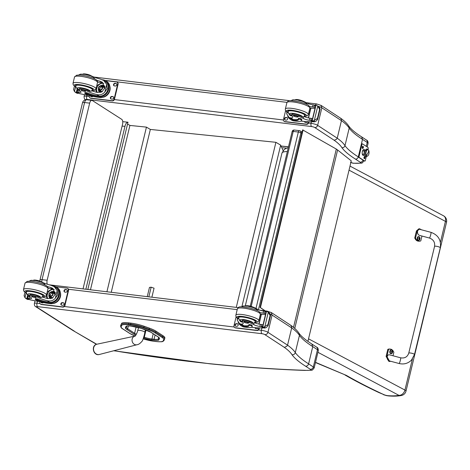 <?xml version="1.0" encoding="UTF-8"?>
<svg xmlns="http://www.w3.org/2000/svg" width="470" height="470" viewBox="0 0 470 470"><rect width="100%" height="100%" fill="white"/><g stroke="black" fill="none" stroke-linecap="round" stroke-linejoin="round"><path stroke-width="0.7" d="M251.192 306.434L293.209 131.424A1.968 0.952 -83.1 0 1 294.091 130.061A1.968 0.952 -83.1 0 1 294.308 130.037A1.968 1.968 0 0 0 292.158 131.53L292.158 131.53A1.968 0.4 13.5 0 1 293.209 131.424L298.344 132.041A1.968 0.4 13.5 0 1 300.918 132.816A1.968 1.674 -56.8 0 0 300.289 130.96L300.289 130.96A1.968 1.968 0 0 0 299.443 130.654L299.443 130.654A1.968 0.952 96.9 0 0 298.344 132.041L255.997 308.426M299.654 130.736A1.968 0.952 96.9 0 0 299.443 130.654L294.308 130.037M127.552 124.027L129.92 125.431L146.44 127.123L150.341 129.438L275.908 142.304L280.672 145.136L283.122 150.659M122.112 126.078L124.967 126.371L125.049 126.013C125.672 123.698 126.647 122.429 127.993 122.212L123.628 121.759M127.993 122.212L87.837 289.467M124.967 126.371L85.869 289.226M236.275 307.392L275.908 142.304M129.92 125.431L90.463 289.784M146.44 127.123L106.913 291.77M150.341 129.438L111.243 292.293M47.323 284.244A3.936 1.95 -83.3 0 1 47.147 280.255L89.67 103.13L84.571 102.536A3.936 0.805 -166.5 0 0 82.52 102.754L39.997 279.879A3.936 0.805 13.5 0 1 42.047 279.662L84.571 102.536A3.936 1.95 -83.3 0 1 86.809 99.763L86.809 99.763A3.936 3.936 0 0 0 82.52 102.754M41.859 282.082A3.936 1.95 -83.3 0 1 42.047 279.662L47.147 280.255M89.67 103.13A3.936 1.95 -83.3 0 1 91.903 100.357A3.936 1.95 -83.3 0 1 92.349 100.521L121.683 119.315A3.936 1.95 -83.3 0 1 122.564 124.203L83.025 288.886M162.949 335.709L155.999 331.186L155.758 332.196L162.708 336.72L162.949 335.709A17.96 3.666 13.5 0 1 164.847 338.042L164.6 339.052A17.96 3.666 -166.5 0 0 162.708 336.72A0.711 0.599 -56.9 0 1 161.933 337.325A17.255 3.519 13.5 0 1 163.707 339.687L163.172 340.891A13.319 2.714 13.5 0 1 156.152 341.52L154.072 341.273A13.319 2.714 13.5 0 1 143.197 338.87L154.148 341.302A0.711 0.347 96.8 0 0 154.231 341.291M130.918 323.137L128.833 322.884L128.592 323.895L130.672 324.147L130.918 323.137A14.024 2.861 13.5 0 1 144.143 326.268L143.902 327.279A14.024 2.861 -166.5 0 0 130.672 324.147A0.711 0.347 96.8 0 0 130.825 325.029A13.313 2.714 13.5 0 1 143.385 328.001L148.655 329.893A17.255 3.519 13.5 0 1 154.977 332.795L161.933 337.325M148.655 329.893A0.711 0.329 -70.3 0 0 149.172 329.17L149.419 328.16L144.143 326.268M128.739 324.776A0.711 0.347 96.8 0 1 128.592 323.895A14.024 2.861 -166.5 0 0 121.201 324.559L120.655 325.745A0.711 0.693 24.6 0 0 121.184 326.591L121.724 325.404A13.313 2.714 13.5 0 1 128.739 324.776L130.825 325.029M121.442 323.548A14.024 2.861 13.5 0 1 128.833 322.884M121.724 325.404A0.711 0.693 24.6 0 1 121.201 324.559L120.655 325.745A17.966 3.666 -166.5 0 0 120.608 325.886L120.849 324.876A17.966 3.666 13.5 0 1 120.902 324.735M149.419 328.16A17.966 3.666 13.5 0 1 155.999 331.186M148.837 296.834L151.152 287.182L149.466 287.417L147.251 296.641M151.892 297.199L154.054 288.21L151.152 287.182M271.178 312.462L272.089 315.076L291.688 327.907L291.512 326.438L290.689 325.24L271.225 312.491M39.985 303.561L37.007 303.203A2.755 1.334 96.9 0 0 37.588 306.622L261.96 333.712A2.755 1.334 96.9 0 1 261.379 330.293A4.923 1.005 -166.5 0 1 267.947 332.319C267.424 333.894 266.396 334.663 264.874 334.622L284.332 347.365L286.735 346.331L287.546 345.156L267.947 332.319L272.089 315.076A4.923 1.005 13.5 0 0 270.409 314.248M96.726 344.252L73.537 330.851M290.689 325.24C294.578 327.978 297.387 330.698 299.126 333.4L299.032 333.265C301.211 336.361 305.482 339.945 311.845 344.011L312.75 346.619L308.608 363.862A134.726 27.483 13.5 0 1 295.295 352.623A108.87 22.207 -166.5 0 0 287.546 345.162L291.688 327.907A108.87 22.207 13.5 0 1 299.437 335.374L295.295 352.623C294.755 354.186 293.662 354.891 292.017 354.732A137.481 28.041 -166.5 0 0 305.594 366.206L310.318 369.297A5.117 1.046 13.5 0 1 310.688 370.137L312.474 370.019L314.154 367.975A7.878 1.604 -166.5 0 0 313.337 366.964A2.755 2.344 123.2 0 1 310.318 369.297M299.126 333.4L299.437 335.374A134.726 27.483 -166.5 0 0 312.75 346.619L317.479 349.721A2.755 2.344 -56.8 0 0 316.598 347.124C317.749 347.406 318.319 348.611 318.296 350.732L314.154 367.975M310.688 370.137A26.778 5.464 13.5 0 1 304.231 370.289L304.748 370.419C275.408 369.397 243.807 367.188 209.955 363.809L209.602 363.692A469.806 95.827 13.5 0 1 113.869 350.726M318.296 350.732A7.878 1.604 13.5 0 0 317.479 349.721L313.337 366.964L308.608 363.862C308.085 365.437 307.08 366.218 305.594 366.206M337.237 138.186L317.638 125.355A2.597 2.209 123.2 0 1 314.782 127.552L334.194 140.266L336.432 139.326L337.237 138.186L341.443 120.643L341.261 119.215L340.497 118.123L321.034 105.374M320.987 105.345L321.85 107.812L341.443 120.643A108.87 22.207 13.5 0 1 349.192 128.11A134.726 27.483 -166.5 0 0 362.505 139.355L361.659 136.893C355.291 132.828 351.014 129.238 348.816 126.125L349.192 128.11L344.98 145.653C344.475 147.128 343.447 147.792 341.896 147.65A137.322 28.012 -166.5 0 0 355.455 159.107L360.173 162.197A5.276 1.075 13.5 0 1 360.555 163.067L362.235 162.961L363.845 161.01A7.878 1.604 -166.5 0 0 363.727 160.611M360.555 163.067A26.937 5.493 13.5 0 1 352.753 163.137L352.418 162.972A4.459 0.911 -166.5 0 0 350.902 162.35M314.712 127.505A2.597 2.291 -53.7 0 0 317.638 125.355A4.923 1.005 -166.5 0 0 311.064 123.328A2.597 1.257 96.9 0 0 311.61 126.553A2.321 0.476 13.5 0 1 314.712 127.505A2.597 0.529 -166.5 0 0 314.782 127.552M350.456 162.268L352.418 162.972M366.3 146.358L367.24 142.451A2.597 2.215 -56.8 0 0 366.406 140.007C367.611 140.424 368.157 141.576 368.057 143.468A7.878 1.604 13.5 0 0 367.24 142.451L362.505 139.355L358.293 156.898C357.805 158.384 356.859 159.118 355.455 159.107M317.638 125.355L321.85 107.812A4.923 1.005 13.5 0 0 318.637 106.479M307.921 341.39L351.266 160.846L337.601 149.995A31.502 6.427 -166.5 0 0 336.314 149.072L302.656 129.89L260.051 307.351L265.245 310.887M264.822 310.835L260.051 307.351M260.48 307.398L303.085 129.943M317.92 352.294L398.907 395.335A5.904 4.541 -62 0 0 404.94 390.065A5.904 1.204 13.5 0 1 406.004 391.087L446.5 222.398A5.904 1.204 -166.5 0 0 445.437 221.376A5.904 4.541 -62 0 0 443.527 215.8L350.003 166.104M401.498 395.487C398.072 396.175 393.795 396.328 388.672 395.946L387.826 395.681A37.847 7.72 13.5 0 0 398.907 395.335A5.904 5.323 77.9 0 0 401.498 395.487L401.498 395.487A5.904 5.904 0 0 0 406.004 391.087M387.826 395.681A3.49 0.711 13.5 0 1 384.331 394.823L378.679 392.468C366.201 386.581 354.979 380.759 345.004 375.013M384.331 394.823A61.981 12.643 13.5 0 1 379.866 392.761L378.679 392.468M379.866 392.761A335.039 68.344 13.5 0 1 346.461 375.436L315.464 362.535M364.567 151.14A2.462 1.193 -83.1 0 1 365.02 150.494L365.026 150.482A0.617 0.311 26.1 0 1 365.543 150.406A0.617 0.311 26.1 0 1 366.112 150.817A3.325 1.61 -83.1 0 1 368.01 149.801A3.325 1.61 96.9 0 0 366.112 150.817A3.325 1.61 96.9 0 0 365.642 154.659A3.325 1.61 96.9 0 0 367.246 156.122A3.325 1.61 -83.1 0 1 365.642 154.659A3.325 1.61 -83.1 0 1 366.112 150.817A0.617 0.311 -153.9 0 0 365.543 150.406A0.617 0.311 -153.9 0 0 365.026 150.482A2.462 1.193 -83.1 0 0 364.567 151.14A0.864 0.441 -153.9 0 0 364.755 151.146A0.864 0.441 26.1 0 1 364.567 151.14L362.57 150.899L364.567 151.14A2.462 1.193 -83.1 0 0 364.509 154.73A2.462 1.193 -83.1 0 1 364.567 151.14M366.465 150.935A3.196 1.545 -83.1 0 1 367.869 149.766A3.196 1.545 -83.1 0 1 369.026 151.657A3.196 1.545 -83.1 0 1 368.509 154.947A3.196 1.545 -83.1 0 1 367.105 156.116A3.196 1.545 -83.1 0 1 365.948 154.225A3.196 1.545 -83.1 0 1 366.465 150.935L366.148 150.899L366.465 150.935M367.71 149.766A3.196 1.545 96.9 0 0 367.558 149.73A3.196 1.545 96.9 0 0 366.148 150.899A3.196 1.545 96.9 0 0 365.631 154.184A3.196 1.545 96.9 0 0 366.788 156.075A3.196 1.545 96.9 0 0 366.947 156.081A3.196 1.545 -83.1 0 1 365.637 152.721A3.196 1.545 -83.1 0 1 367.71 149.766M368.697 150.476A9.847 6.991 153 0 1 366.277 155.411A3.196 1.545 96.9 0 0 368.509 154.947A3.196 1.545 96.9 0 0 368.697 150.476A3.196 1.545 96.9 0 0 366.465 150.935A3.196 1.545 96.9 0 0 366.277 155.411A9.847 6.991 -27 0 0 368.697 150.476M363.251 153.878A2.462 1.193 -83.1 0 1 362.505 154.724M362.993 148.279A1.11 0.535 -83.1 0 1 362.399 148.303A1.11 0.535 -83.1 0 1 362.241 147.304A1.11 0.535 -83.1 0 1 362.634 146.376A1.11 0.535 -83.1 0 1 363.028 146.317A1.11 0.535 -83.1 0 1 363.204 146.54M364.732 158.496A1.11 0.535 -83.1 0 1 364.138 158.519A1.11 0.535 -83.1 0 1 363.98 157.52A1.11 0.535 -83.1 0 1 364.368 156.592A1.11 0.535 -83.1 0 1 364.761 156.534A1.11 0.535 -83.1 0 1 364.937 156.757M366.242 156.757L365.372 160.388A0.987 0.476 -83.1 0 1 364.82 161.081A0.987 0.476 -83.1 0 1 364.714 161.046L364.321 160.993A0.987 0.476 96.9 0 0 364.426 161.034A0.987 0.476 96.9 0 0 364.538 161.022M368.01 149.389L368.18 148.673A0.987 0.476 -83.1 0 0 367.975 147.451L362.57 143.914A0.987 0.476 -83.1 0 0 362.464 143.873A0.987 0.476 -83.1 0 0 361.912 144.566L359.098 156.281L358.704 156.234A0.987 0.476 96.9 0 0 358.916 157.456L364.321 160.993M362.176 143.867A0.987 0.476 96.9 0 0 362.07 143.826A0.987 0.476 96.9 0 0 361.518 144.519L358.704 156.234M364.332 150.083A2.955 1.433 96.9 0 0 363.921 149.613A2.955 1.433 96.9 0 0 363.798 149.548M363.093 155.358A2.955 1.433 96.9 0 0 363.739 154.971M358.916 157.456L359.309 157.503A0.987 0.476 -83.1 0 1 359.098 156.281M359.309 157.503L364.714 161.046M364.132 155.018A2.955 1.433 -83.1 0 1 363.287 155.411A2.955 1.433 -83.1 0 1 362.223 152.304A2.955 1.433 -83.1 0 1 363.997 149.542A2.955 1.433 -83.1 0 1 364.315 149.66A2.955 1.433 -83.1 0 1 364.726 150.13M364.015 157.861L364.544 158.284L364.52 157.92M364.808 157.603L364.849 156.986L364.168 157.227M364.326 157.52L364.749 156.921A0.687 0.335 96.9 0 1 364.849 156.986M364.973 157.685A0.687 0.335 96.9 0 1 364.92 157.908L364.614 157.932M364.544 158.284A0.687 0.335 96.9 0 1 364.438 158.22L364.321 157.52A0.687 0.335 96.9 0 1 364.373 157.297M364.462 158.537A0.964 0.464 -83.1 0 1 364.397 158.537A0.964 0.464 -83.1 0 1 364.191 158.408A0.964 0.464 -83.1 0 1 364.086 157.315A0.964 0.464 -83.1 0 1 364.397 156.716A0.964 0.464 -83.1 0 1 364.626 156.633A0.964 0.464 -83.1 0 1 364.691 156.651M364.221 157.327A0.964 0.464 -83.1 0 1 364.761 156.651A0.964 0.464 -83.1 0 1 365.108 157.656A0.964 0.464 -83.1 0 1 364.532 158.554A0.964 0.464 -83.1 0 1 364.221 157.327M362.282 147.645L362.805 148.068L362.787 147.703M363.069 147.386L363.116 146.769L362.429 147.01M362.634 147.081A0.687 0.335 96.9 0 0 362.582 147.304L363.01 146.705A0.687 0.335 96.9 0 1 363.116 146.769M363.234 147.468A0.687 0.335 96.9 0 1 363.181 147.692L362.881 147.715M362.805 148.068A0.687 0.335 96.9 0 1 362.705 147.997L362.582 147.304M362.728 148.32A0.964 0.464 -83.1 0 1 362.658 148.32A0.964 0.464 -83.1 0 1 362.458 148.185A0.964 0.464 -83.1 0 1 362.352 147.092A0.964 0.464 -83.1 0 1 362.664 146.499A0.964 0.464 -83.1 0 1 362.887 146.417A0.964 0.464 -83.1 0 1 362.957 146.434M362.488 147.11A0.964 0.464 -83.1 0 1 363.022 146.429A0.964 0.464 -83.1 0 1 363.369 147.439A0.964 0.464 -83.1 0 1 362.793 148.338A0.964 0.464 -83.1 0 1 362.488 147.11M242.573 320.904A4.342 0.887 13.5 0 1 242.285 320.464A4.342 0.887 13.5 0 1 244.905 320.27A4.342 0.887 13.5 0 1 249.37 321.468L249.135 322.444A4.342 0.887 13.5 0 0 244.67 321.245A4.342 0.887 13.5 0 0 242.056 321.439A4.342 0.887 13.5 0 0 242.338 321.88A13.73 2.802 13.5 0 1 243.249 323.284A13.73 2.802 13.5 0 1 241.474 324.171L239.553 323.671L237.256 320.14L237.291 317.955M237.714 318.237L237.256 320.14M242.467 321.985A13.73 2.802 13.5 0 1 241.974 322.073L240.622 321.738L239.248 319.823M248.877 325.363A11.162 2.274 13.5 0 1 243.777 325.681L243.202 325.587L243.013 326.38A8.93 7.602 123.2 0 1 240.74 325.446L241.697 326.068A8.93 7.602 -56.8 0 0 244.553 327.102L246.926 327.384A9.664 1.974 -166.5 0 0 252.079 326.862A9.664 1.974 -166.5 0 0 251.08 325.622L248.818 325.264A11.162 2.274 -166.5 0 1 248.953 325.798A11.162 2.274 -166.5 0 1 243.589 326.468L244.553 327.102M243.013 326.38L243.589 326.468M240.74 325.446A8.93 7.602 123.2 0 1 238.184 322.273M263.535 327.813L263.218 327.919A41.859 8.536 13.5 0 1 254.523 327.619L251.656 327.273M252.743 307.409L252.842 307.01A21.708 4.43 -166.5 0 1 257.413 309.19A5.064 1.034 -166.5 0 0 263.576 311.022A27.906 5.693 -166.5 0 0 264.957 311.199A0.981 0.828 126.8 0 1 265.004 311.205L266.132 311.88M265.703 313.66L264.498 313.308L265.004 311.205L265.991 312.509M266.508 311.375A3.313 0.676 13.5 0 0 267.072 311.475L269.733 313.255L270.62 315.211L270.121 315.529L268.27 312.297L264.827 326.638L263.294 327.22A3.313 0.676 13.5 0 1 262.724 327.12L266.508 311.375L262.724 327.12M262.471 327.12L264.14 328.048A3.313 0.676 13.5 0 1 264.587 328.066L266.29 327.596L268.106 325.698L267.142 325.07L268.117 324.805L268.106 325.698L270.603 315.305M264.827 326.638L267.142 325.07M269.657 314.583L270.62 315.211L268.117 324.805M243.202 325.587A8.102 6.897 123.2 0 1 241.198 324.752L239.553 323.671M249.006 324.476L251.268 324.835A9.664 1.974 13.5 0 1 252.267 326.074L252.079 326.862M261.731 314.389L261.273 314.083L258.87 324.089M265.509 314.471A37.524 7.655 13.5 0 1 261.385 314.365L259.046 324.124M264.498 313.308A27.906 5.693 13.5 0 1 263.071 313.12A5.064 1.034 13.5 0 1 259.951 312.462M261.273 314.083A52.91 10.792 13.5 0 1 260.427 314.007M241.974 322.073A5.898 5.023 123.2 0 1 241.621 321.345M262.519 327.102L266.249 311.375M249.135 322.444A21.708 4.43 13.5 0 1 253.712 324.617A5.064 1.034 13.5 0 0 259.869 326.45A27.906 5.693 13.5 0 0 261.25 326.632A0.981 0.846 119.7 0 0 261.296 326.632L262.736 326.062M252.842 307.01A4.342 0.887 -166.5 0 0 248.571 305.841A4.342 0.887 -166.5 0 0 245.798 305.929M263.006 324.893L261.802 324.535A27.906 5.693 13.5 0 1 260.374 324.353A5.064 1.034 13.5 0 1 254.64 322.743M269.216 312.726L268.27 312.297M259.37 327.907L259.14 328.865A1.968 1.674 123.2 0 1 256.978 330.533L235.593 327.954A1.968 1.674 123.2 0 1 234.965 327.725A1.968 1.674 123.2 0 1 234.8 327.602M258.97 327.896L258.794 328.642A1.968 1.674 123.2 0 1 256.632 330.31L235.247 327.725A1.968 1.674 123.2 0 1 234.618 327.496A1.968 1.674 123.2 0 1 233.989 325.645L236.128 316.745M236.686 326.333L235.828 326.227A1.351 1.151 123.2 0 1 236.445 323.654L237.303 323.754A1.351 1.151 123.2 0 1 236.686 326.333M258.189 327.866A1.351 1.151 123.2 0 1 256.784 328.759L255.927 328.659A1.351 1.151 123.2 0 1 255.028 327.661M235.582 326.168A1.351 1.151 123.2 0 1 236.792 323.877L237.65 323.983A1.351 1.151 123.2 0 1 237.896 324.041M255.68 328.595A1.351 1.151 123.2 0 1 255.375 327.69M238.56 317.873A8.86 1.81 13.5 0 1 238.384 317.356A8.86 1.81 13.5 0 1 247.42 317.667A8.86 1.81 13.5 0 1 255.615 321.492A8.86 1.81 13.5 0 1 255.222 321.874M249.37 321.468A21.708 4.43 13.5 0 1 252.919 323.084L254.064 323.149L253.712 324.617M248.319 322.737A2.362 0.482 -166.5 0 0 245.787 321.897A2.362 0.482 -166.5 0 0 243.965 321.938A2.362 0.482 -166.5 0 0 246.151 322.961A2.362 0.482 -166.5 0 0 248.56 323.043A2.362 0.482 -166.5 0 0 248.319 322.737M41.107 282.024L41.178 281.712A13.73 2.802 -166.5 0 0 51.007 285.296L54.267 286.671L57.175 290.613L57.687 294.837L55.36 298.174L57.175 290.613M55.36 298.174C53.233 300.63 50.549 301.481 47.3 300.724A13.73 2.802 13.5 0 1 37.477 297.146L37.712 296.171A4.342 0.887 13.5 0 0 33.065 294.708A4.342 0.887 13.5 0 0 29.916 294.819L29.681 295.795A4.342 0.887 13.5 0 1 32.83 295.683A4.342 0.887 13.5 0 1 37.477 297.146M26.267 293.121L23.723 291.048L23.5 289.52A11.815 2.409 -166.5 0 1 32.594 289.309A11.815 2.409 -166.5 0 1 45.249 293.521A11.815 2.409 -166.5 0 1 46.477 295.037L45.578 296.3L42.4 296.993A13.73 2.802 -166.5 0 0 47.805 298.626A5.898 5.023 123.2 0 1 48.369 292.158A5.898 5.023 123.2 0 1 54.25 289.614M47.306 286.5A13.73 2.802 -166.5 0 0 50.502 287.393L52.916 288.421L55.219 294.243L52.47 298.039L47.805 298.626M50.378 303.655A8.93 7.602 -56.8 0 0 59.625 297.757A8.93 7.602 -56.8 0 0 57.317 287.681L56.365 287.058A8.93 7.602 123.2 0 1 58.797 296.817A8.93 7.602 123.2 0 1 50.026 303.074L50.214 302.286L49.608 302.234A11.162 2.274 13.5 0 1 37.494 298.932L35.426 298.626L35.367 299.572A9.664 1.974 -166.5 0 0 48.005 303.367L50.378 303.655L49.415 303.021L50.026 303.074M54.003 286.506L54.097 286.118L53.498 286.019A11.162 2.274 13.5 0 1 52.887 285.93M54.097 286.118A8.93 7.602 123.2 0 1 56.365 287.058M40.596 301.764A41.859 8.536 13.5 0 1 29.757 299.731L27.789 298.438A0.981 0.84 119.5 0 1 27.736 298.432L29.363 299.566M27.36 297.998L27.748 296.382L28.241 296.335L27.736 298.432L27.566 297.669M24.405 295.278L24.093 295.718L24.981 297.675L26.097 293.033M54.267 286.671L55.912 287.746A8.102 6.897 123.2 0 1 58.133 296.576A8.102 6.897 123.2 0 1 50.214 302.286M49.415 303.021A11.162 2.274 -166.5 0 1 37.306 299.719L35.238 299.413M28.241 296.335A27.906 5.693 -166.5 0 0 29.628 296.488A5.064 1.034 -166.5 0 0 29.968 296.523M48.052 288.357A52.91 10.792 -166.5 0 0 52.481 288.692L50.502 287.393M47.129 298.45L46.213 295.654M47.223 291.917L52.481 288.692M50.778 298.709A3.936 3.349 123.2 0 1 50.249 298.438A3.936 3.349 123.2 0 1 48.95 294.884M50.789 292.082A3.936 3.349 123.2 0 1 54.567 291.852A3.936 3.349 123.2 0 1 55.378 292.651M50.766 298.703A3.936 3.349 123.2 0 1 49.844 296.218M52.37 292.358A3.936 3.349 123.2 0 1 55.019 292.217M28.893 296.411L29.081 295.624M28.582 299.055L28.206 299.555A3.313 0.676 -166.5 0 0 27.642 299.455L24.981 297.675M26.808 299.061L27.642 299.455M27.002 299.226L25.497 298.209M26.349 298.609A3.313 0.676 -166.5 0 0 26.796 298.632L27.695 294.872M28.464 299.555L26.796 298.632M41.178 281.712A4.342 0.887 -166.5 0 0 36.736 280.29A4.342 0.887 -166.5 0 0 33.429 280.284M27.789 298.438A27.906 5.693 13.5 0 0 29.122 298.591A5.064 1.034 13.5 0 0 31.566 298.286A5.064 1.034 13.5 0 0 31.214 297.751A21.708 4.43 13.5 0 1 29.698 295.941A4.342 0.887 13.5 0 1 29.681 295.795A6.615 1.351 13.5 0 1 30.303 293.838A6.615 1.351 13.5 0 1 39.885 296.529A6.615 1.351 13.5 0 1 40.508 297.498A13.73 2.802 13.5 0 1 37.712 296.171M60.301 292.322A8.102 6.897 123.2 0 1 52.975 303.508M67.756 288.474A1.968 1.674 123.2 0 1 67.939 288.574A1.968 1.674 123.2 0 1 68.567 290.425L64.972 305.424A1.968 1.674 123.2 0 1 62.81 307.086L41.425 304.507A1.968 1.674 123.2 0 1 40.796 304.278A1.968 1.674 123.2 0 1 40.632 304.155M55.907 286.782L66.963 288.122A1.968 1.674 123.2 0 1 67.592 288.345A1.968 1.674 123.2 0 1 68.221 290.202L64.625 305.195A1.968 1.674 123.2 0 1 62.463 306.863L41.078 304.278A1.968 1.674 123.2 0 1 40.449 304.055A1.968 1.674 123.2 0 1 39.815 302.198L39.944 301.664M62.375 302.633L63.233 302.739A1.351 1.151 123.2 0 1 62.616 305.312L61.758 305.212A1.351 1.151 123.2 0 1 62.375 302.633L63.579 302.962A1.351 1.151 123.2 0 1 63.826 303.027M65.53 289.514L66.382 289.614A1.351 1.151 123.2 0 1 65.765 292.193L64.907 292.087A1.351 1.151 123.2 0 1 65.53 289.514L66.728 289.843A1.351 1.151 123.2 0 1 66.975 289.902M43.504 302.551A1.351 1.151 123.2 0 1 42.511 302.886L41.66 302.786A1.351 1.151 123.2 0 1 40.755 301.816M61.511 305.147A1.351 1.151 123.2 0 1 62.722 302.862M64.66 292.029A1.351 1.151 123.2 0 1 65.876 289.737M41.407 302.721A1.351 1.151 123.2 0 1 41.096 301.916M52.452 293.121A1.857 1.58 -56.8 0 0 50.572 295.988M51.424 292.452A1.857 1.58 -56.8 0 0 49.979 295.777A1.857 1.58 -56.8 0 0 52.017 292.663A1.857 1.58 -56.8 0 0 51.424 292.452M51.389 292.258A2.015 1.716 -56.8 0 0 49.186 294.949A2.015 1.716 -56.8 0 0 52.217 295.319A2.015 1.716 -56.8 0 0 51.389 292.258M51.424 292.129A2.15 1.833 -56.8 0 0 49.068 295.001A2.15 1.833 -56.8 0 0 52.305 295.395A2.15 1.833 -56.8 0 0 51.424 292.129M51.524 292.023A2.309 1.962 -56.8 0 0 49.139 293.55A2.309 1.962 -56.8 0 0 49.738 296.147A2.309 1.962 -56.8 0 0 52.64 295.295A2.309 1.962 -56.8 0 0 52.264 292.293A2.309 1.962 -56.8 0 0 51.524 292.023M42.852 296.229A8.86 1.81 -166.5 0 0 43.246 295.847A8.86 1.81 -166.5 0 0 42.324 294.708A8.86 1.81 -166.5 0 0 32.835 291.553A8.86 1.81 -166.5 0 0 26.015 291.711A8.86 1.81 -166.5 0 0 26.191 292.228M42.341 296.97L40.508 297.498M31.837 296.599A2.362 0.482 -166.5 0 0 34.369 297.44A2.362 0.482 -166.5 0 0 36.19 297.398A2.362 0.482 -166.5 0 0 34.005 296.376A2.362 0.482 -166.5 0 0 31.596 296.294A2.362 0.482 -166.5 0 0 31.837 296.599M292.076 114.727A4.342 0.887 13.5 0 1 291.788 114.286A4.342 0.887 13.5 0 1 294.408 114.093A4.342 0.887 13.5 0 1 298.867 115.291L298.638 116.26A4.342 0.887 13.5 0 0 294.173 115.068A4.342 0.887 13.5 0 0 291.553 115.262A4.342 0.887 13.5 0 0 291.841 115.702A13.73 2.802 13.5 0 1 292.745 117.1A13.73 2.802 13.5 0 1 290.971 117.994L289.05 117.494L286.759 113.963L286.788 111.778M287.211 112.06L286.759 113.963M291.964 115.808A13.73 2.802 13.5 0 1 291.476 115.896L290.119 115.561L288.745 113.646M298.374 119.186A11.162 2.274 13.5 0 1 293.274 119.503L292.698 119.409L292.51 120.203A8.93 7.602 123.2 0 1 290.243 119.263L291.194 119.891A8.93 7.602 -56.8 0 0 294.05 120.925L296.423 121.207A9.664 1.974 -166.5 0 0 301.576 120.684A9.664 1.974 -166.5 0 0 300.577 119.445L298.315 119.08A11.162 2.274 -166.5 0 1 298.456 119.621A11.162 2.274 -166.5 0 1 293.086 120.291L294.05 120.925M292.51 120.203L293.086 120.291M290.243 119.263A8.93 7.602 123.2 0 1 287.687 116.096M313.038 121.636L312.714 121.742A41.859 8.536 13.5 0 1 304.02 121.442L301.153 121.096M302.245 101.232L302.339 100.833A21.708 4.43 -166.5 0 1 306.916 103.012A5.064 1.034 -166.5 0 0 313.073 104.845A27.906 5.693 -166.5 0 0 314.454 105.022A0.981 0.828 126.8 0 1 314.501 105.027L315.629 105.703M315.2 107.483L313.995 107.125L314.501 105.027L315.493 106.332M316.005 105.198A3.313 0.676 13.5 0 0 316.574 105.298L319.23 107.078L320.117 109.034L319.618 109.351L317.773 106.12L314.33 120.461L312.791 121.043A3.313 0.676 13.5 0 1 312.227 120.943L316.005 105.198L312.227 120.943M311.968 120.943L313.637 121.865A3.313 0.676 13.5 0 1 314.083 121.889L315.787 121.419L317.603 119.521L316.639 118.887L317.614 118.628L317.603 119.521L320.105 109.122M314.33 120.461L316.639 118.887M319.159 108.406L320.117 109.034L317.614 118.628M292.698 119.409A8.102 6.897 123.2 0 1 290.695 118.575L289.05 117.494M298.503 118.293L300.765 118.657A9.664 1.974 13.5 0 1 301.769 119.897L301.576 120.684M311.228 108.206L310.776 107.906L308.373 117.911M315.006 108.294A37.524 7.655 13.5 0 1 310.887 108.188L308.543 117.947M313.995 107.125A27.906 5.693 13.5 0 1 312.568 106.943A5.064 1.034 13.5 0 1 309.448 106.285M310.776 107.906A52.91 10.792 13.5 0 1 309.924 107.83M291.471 115.896A5.898 5.023 123.2 0 1 291.124 115.168M312.015 120.925L315.752 105.198M298.638 116.26A21.708 4.43 13.5 0 1 303.209 118.44A5.064 1.034 13.5 0 0 309.372 120.273A27.906 5.693 13.5 0 0 310.746 120.449A0.981 0.846 119.7 0 0 310.799 120.455L312.239 119.885M302.339 100.833A4.342 0.887 -166.5 0 0 298.074 99.663A4.342 0.887 -166.5 0 0 295.301 99.752M312.503 118.716L311.299 118.358A27.906 5.693 13.5 0 1 309.871 118.176A5.064 1.034 13.5 0 1 304.137 116.566M318.713 106.549L317.773 106.12M308.866 121.73L308.637 122.688A1.968 1.674 123.2 0 1 306.475 124.356L285.096 121.777A1.968 1.674 123.2 0 1 284.462 121.548A1.968 1.674 123.2 0 1 284.297 121.419M308.473 121.718L308.291 122.464A1.968 1.674 123.2 0 1 306.135 124.133L284.75 121.548A1.968 1.674 123.2 0 1 284.121 121.319A1.968 1.674 123.2 0 1 283.486 119.468L285.625 110.567M286.183 120.156L285.325 120.05A1.351 1.151 123.2 0 1 285.948 117.477L286.8 117.576A1.351 1.151 123.2 0 1 286.183 120.156M307.686 121.683A1.351 1.151 123.2 0 1 306.281 122.582L305.43 122.476A1.351 1.151 123.2 0 1 304.525 121.483M285.079 119.991A1.351 1.151 123.2 0 1 286.295 117.7L287.147 117.806A1.351 1.151 123.2 0 1 287.393 117.864M305.183 122.417A1.351 1.151 123.2 0 1 304.871 121.513M288.063 111.696A8.86 1.81 13.5 0 1 287.887 111.179A8.86 1.81 13.5 0 1 296.923 111.49A8.86 1.81 13.5 0 1 305.118 115.315A8.86 1.81 13.5 0 1 304.724 115.696M298.867 115.291A21.708 4.43 13.5 0 1 302.416 116.907L303.561 116.971L303.209 118.44M297.816 116.56A2.362 0.482 -166.5 0 0 295.283 115.72A2.362 0.482 -166.5 0 0 293.468 115.761A2.362 0.482 -166.5 0 0 295.654 116.783A2.362 0.482 -166.5 0 0 298.062 116.865A2.362 0.482 -166.5 0 0 297.816 116.56M90.604 75.846L90.681 75.535A13.73 2.802 -166.5 0 0 100.504 79.119L103.764 80.493L106.678 84.436L107.189 88.66L104.863 91.997L106.678 84.436M104.863 91.997C102.736 94.452 100.045 95.298 96.802 94.546A13.73 2.802 13.5 0 1 86.974 90.969L87.209 89.993A4.342 0.887 13.5 0 0 82.561 88.53A4.342 0.887 13.5 0 0 79.412 88.642L79.177 89.617A4.342 0.887 13.5 0 1 82.326 89.506A4.342 0.887 13.5 0 1 86.974 90.969M91.879 90.804A13.73 2.802 -166.5 0 0 97.302 92.449A5.898 5.023 123.2 0 1 97.866 85.981A5.898 5.023 123.2 0 1 103.747 83.437M96.808 80.317A13.73 2.802 -166.5 0 0 99.998 81.216L102.413 82.244L104.716 88.066L101.972 91.862L97.302 92.449M99.881 97.478A8.93 7.602 -56.8 0 0 109.122 91.579A8.93 7.602 -56.8 0 0 106.819 81.504L105.862 80.881A8.93 7.602 123.2 0 1 108.3 90.639A8.93 7.602 123.2 0 1 99.523 96.896L99.71 96.109L99.105 96.056A11.162 2.274 13.5 0 1 86.991 92.755L84.923 92.449L84.864 93.395A9.664 1.974 -166.5 0 0 97.507 97.19L99.881 97.478L98.917 96.844L99.523 96.896M103.5 80.329L103.594 79.941L103.001 79.841A11.162 2.274 13.5 0 1 102.384 79.753M103.594 79.941A8.93 7.602 123.2 0 1 105.862 80.881M90.093 95.586A41.859 8.536 13.5 0 1 79.254 93.554L77.286 92.261A0.981 0.84 119.5 0 1 77.239 92.255L78.866 93.389M76.857 91.82L77.245 90.205L77.738 90.158L77.239 92.255L77.062 91.486M73.902 89.1L73.59 89.541L74.477 91.497L75.594 86.856M103.764 80.493L105.409 81.569A8.102 6.897 123.2 0 1 107.63 90.399A8.102 6.897 123.2 0 1 99.71 96.109M98.917 96.844A11.162 2.274 -166.5 0 1 86.803 93.542L84.735 93.236M77.738 90.158A27.906 5.693 -166.5 0 0 79.125 90.311A5.064 1.034 -166.5 0 0 79.465 90.346M97.554 82.18A52.91 10.792 -166.5 0 0 101.984 82.514L99.998 81.216M96.626 92.273L95.71 89.476M96.726 85.74L101.984 82.514M100.275 92.531A3.936 3.349 123.2 0 1 99.752 92.261A3.936 3.349 123.2 0 1 98.453 88.707M100.292 85.898A3.936 3.349 123.2 0 1 104.064 85.669A3.936 3.349 123.2 0 1 104.881 86.474M100.263 92.525A3.936 3.349 123.2 0 1 99.34 90.04M101.867 86.18A3.936 3.349 123.2 0 1 104.516 86.039M78.39 90.234L78.578 89.447M78.085 92.878L77.709 93.377A3.313 0.676 -166.5 0 0 77.139 93.277L74.477 91.497M76.305 92.884L77.139 93.277M76.498 93.042L75 92.026M75.846 92.431A3.313 0.676 -166.5 0 0 76.293 92.455L77.198 88.695M77.961 93.377L76.293 92.455M90.681 75.535A4.342 0.887 -166.5 0 0 86.233 74.113A4.342 0.887 -166.5 0 0 82.926 74.107M77.286 92.261A27.906 5.693 13.5 0 0 78.619 92.414A5.064 1.034 13.5 0 0 81.069 92.108A5.064 1.034 13.5 0 0 80.711 91.574A21.708 4.43 13.5 0 1 79.201 89.764A4.342 0.887 13.5 0 1 79.177 89.617A6.615 1.351 13.5 0 1 79.8 87.661A6.615 1.351 13.5 0 1 89.382 90.352A6.615 1.351 13.5 0 1 90.005 91.321A13.73 2.802 13.5 0 1 87.209 89.993M109.804 86.145A8.102 6.897 123.2 0 1 102.472 97.331M117.253 82.297A1.968 1.674 123.2 0 1 117.435 82.397A1.968 1.674 123.2 0 1 118.07 84.248L114.469 99.24A1.968 1.674 123.2 0 1 112.306 100.909L90.921 98.33A1.968 1.674 123.2 0 1 90.293 98.101A1.968 1.674 123.2 0 1 90.128 97.977M105.409 80.605L116.46 81.939A1.968 1.674 123.2 0 1 117.089 82.168A1.968 1.674 123.2 0 1 117.723 84.024L114.122 99.017A1.968 1.674 123.2 0 1 111.96 100.686L90.575 98.101A1.968 1.674 123.2 0 1 89.946 97.877A1.968 1.674 123.2 0 1 89.318 96.021L89.447 95.486M111.878 96.456L112.73 96.556A1.351 1.151 123.2 0 1 112.113 99.135L111.261 99.035A1.351 1.151 123.2 0 1 111.878 96.456L113.076 96.785A1.351 1.151 123.2 0 1 113.323 96.844M115.027 83.337L115.884 83.437A1.351 1.151 123.2 0 1 115.262 86.016L114.41 85.91A1.351 1.151 123.2 0 1 115.027 83.337L116.225 83.666A1.351 1.151 123.2 0 1 116.478 83.725M93.007 96.373A1.351 1.151 123.2 0 1 92.014 96.708L91.157 96.603A1.351 1.151 123.2 0 1 90.258 95.639M111.008 98.97A1.351 1.151 123.2 0 1 112.224 96.679M114.163 85.851A1.351 1.151 123.2 0 1 115.373 83.56M90.91 96.544A1.351 1.151 123.2 0 1 90.598 95.739M101.949 86.944L101.949 86.944A1.857 1.58 -56.8 0 0 100.069 89.811M100.921 86.274A1.857 1.58 -56.8 0 0 99.481 89.594A1.857 1.58 -56.8 0 0 101.52 86.486A1.857 1.58 -56.8 0 0 100.921 86.274M100.891 86.081A2.015 1.716 -56.8 0 0 98.682 88.771A2.015 1.716 -56.8 0 0 101.714 89.141A2.015 1.716 -56.8 0 0 100.891 86.081M100.921 85.951A2.15 1.833 -56.8 0 0 98.565 88.824A2.15 1.833 -56.8 0 0 101.802 89.218A2.15 1.833 -56.8 0 0 100.921 85.951M101.027 85.846A2.309 1.962 -56.8 0 0 98.641 87.367A2.309 1.962 -56.8 0 0 99.235 89.97A2.309 1.962 -56.8 0 0 102.143 89.118A2.309 1.962 -56.8 0 0 101.761 86.11A2.309 1.962 -56.8 0 0 101.027 85.846M92.349 90.052A8.86 1.81 -166.5 0 0 92.743 89.67A8.86 1.81 -166.5 0 0 91.826 88.53A8.86 1.81 -166.5 0 0 82.332 85.376A8.86 1.81 -166.5 0 0 75.511 85.534A8.86 1.81 -166.5 0 0 75.688 86.051M91.844 90.792L90.005 91.321M81.339 90.422A2.362 0.482 -166.5 0 0 83.871 91.262A2.362 0.482 -166.5 0 0 85.687 91.221A2.362 0.482 -166.5 0 0 83.501 90.199A2.362 0.482 -166.5 0 0 81.093 90.117A2.362 0.482 -166.5 0 0 81.339 90.422M431.014 232.345L420.033 229.407C416.896 228.42 416.532 234.73 419.681 235.423L429.486 238.049A2.955 0.335 105 0 0 430.579 235.282A2.955 0.335 105 0 0 431.014 232.345C438.275 235.041 441.371 240.188 440.308 247.784L414.487 354.533L411.491 360.079C408.042 363.486 403.924 364.632 399.142 363.527A2.955 0.335 -75 0 0 399.224 363.48A2.955 0.335 -75 0 0 400.311 360.461A2.955 0.335 -75 0 0 400.669 357.817C404.746 358.498 407.443 356.936 408.747 353.14A2.955 0.611 -166.4 0 1 408.782 353.076A2.955 0.611 -166.4 0 1 411.931 353.287A2.955 0.611 -166.4 0 1 414.487 354.533A2.955 0.611 -166.4 0 1 414.452 354.597A2.955 0.611 -166.4 0 0 414.487 354.533A2.955 0.611 -166.4 0 0 411.761 353.246A2.955 0.611 -166.4 0 0 408.747 353.14L434.562 246.392A2.955 0.611 -166.4 0 1 437.576 246.497A2.955 0.611 -166.4 0 1 440.308 247.784A2.955 0.611 -166.4 0 1 440.272 247.849M421.96 236.034L420.797 240.851A8.119 4.923 -85.6 0 1 419.07 241.216A8.119 4.923 -85.6 0 1 415.521 238.026L417.225 230.999L419.692 228.849L421.484 229.795M419.692 228.849L418.917 228.79L416.444 230.94L414.746 237.967A8.119 4.923 94.4 0 0 418.294 241.157L419.07 241.216M415.521 238.026L414.746 237.967M390.711 361.271L389.677 361.459L386.875 356.477L388.572 349.457A8.119 4.923 -85.6 0 1 390.3 349.093A8.119 4.923 -85.6 0 1 393.848 352.283L393.002 355.767M400.669 357.817L389.689 354.879C386.552 353.892 386.187 360.208 389.336 360.901L399.142 363.527M390.3 349.093L389.518 349.034A8.119 4.923 94.4 0 0 387.797 349.392L386.099 356.419L388.896 361.401L389.677 361.459M388.572 349.457L387.797 349.392M418.388 240.429A1.939 1.175 -85.6 0 1 418.241 240.434A1.939 1.175 -85.6 0 1 417.213 238.413A1.939 1.175 -85.6 0 1 418.535 236.569A1.939 1.175 -85.6 0 1 418.676 236.598M419.875 239.101A1.868 1.134 -85.6 0 1 419.504 239.935L419.504 239.935A1.868 1.134 -85.6 0 1 417.918 239.782A1.868 1.134 -85.6 0 1 418.118 237.168A1.868 1.134 -85.6 0 1 419.704 237.25L418.823 236.592A1.939 1.175 94.4 0 0 417.507 238.437A1.939 1.175 94.4 0 0 418.529 240.458A1.939 1.175 94.4 0 0 418.952 240.364M419.692 238.872A2.52 0.376 17.4 0 1 419.851 238.995A1.028 0.623 94.4 0 0 419.91 238.766A2.52 0.652 -170.4 0 0 419.757 238.607L419.628 238.126A2.52 2.062 -59.4 0 0 419.61 237.638A1.028 0.623 94.4 0 0 419.469 237.562A2.52 1.792 116.1 0 1 419.475 238.043L419.17 238.29A2.52 0.64 -170.6 0 0 418.752 238.143L418.776 238.167A0.958 0.582 -85.6 0 0 418.723 238.39A2.52 0.388 17.7 0 1 419.105 238.554L419.234 239.036A2.52 1.798 115.6 0 1 418.999 239.506A1.028 0.623 94.4 0 0 419.14 239.583A2.52 2.056 -58.8 0 0 419.393 239.118L419.211 239.101M419.475 238.043L418.747 238.302M418.935 238.055L419.24 238.672A0.676 0.411 -85.6 0 1 419.234 238.684A1489.583 387.38 9.6 0 0 419.845 238.742L419.91 238.766M390.981 353.734A1.939 1.175 -85.6 0 1 390.84 353.734A1.939 1.175 -85.6 0 1 389.812 351.713A1.939 1.175 -85.6 0 1 391.134 349.874A1.939 1.175 -85.6 0 1 391.275 349.897M392.474 352.4A1.868 1.134 -85.6 0 1 392.098 353.24L392.098 353.24A1.868 1.134 -85.6 0 1 390.517 353.082A1.868 1.134 -85.6 0 1 390.717 350.473A1.868 1.134 -85.6 0 1 392.303 350.555L391.422 349.897A1.939 1.175 94.4 0 0 390.1 351.736A1.939 1.175 94.4 0 0 391.128 353.757A1.939 1.175 94.4 0 0 391.551 353.669M391.351 351.448A1.028 0.623 94.4 0 0 391.298 351.683A2.52 0.388 17.7 0 1 391.704 351.86L391.833 352.336A2.52 1.798 115.6 0 1 391.598 352.811A1.028 0.623 94.4 0 0 391.739 352.882A2.52 2.056 -58.8 0 0 391.992 352.424L392.291 352.171A2.52 0.376 17.4 0 1 392.45 352.3A1.028 0.623 94.4 0 0 392.509 352.065A2.52 0.652 -170.4 0 0 392.356 351.907L392.227 351.431A2.52 2.062 -59.4 0 0 392.209 350.937A1.028 0.623 94.4 0 0 392.068 350.867A2.52 1.792 116.1 0 1 392.074 351.349L391.769 351.595A2.52 0.64 -170.6 0 0 391.351 351.448L391.375 351.472A0.958 0.582 -85.6 0 0 391.322 351.689M391.804 352.4L392.291 352.171M392.074 351.349L391.34 351.607L391.863 351.613M391.833 351.989A0.676 0.411 -85.6 0 0 391.833 351.971A1489.583 387.38 9.6 0 0 392.444 352.042L392.509 352.065M391.833 351.971L391.528 351.36M258.453 309.689L300.918 132.816L301.811 133.404M280.672 145.136L241.938 306.475M130.854 326.062A0.787 0.382 -83.2 0 1 130.76 326.074A0.787 0.382 -83.2 0 1 130.672 326.045A8.907 1.815 -166.5 0 0 125.978 326.468A0.787 0.77 -156.1 0 0 126.829 326.127L126.354 327.232A0.787 0.77 -156.1 0 1 125.449 327.661A12.849 2.62 -166.5 0 0 126.771 329.423A0.787 0.67 -56.9 0 0 127.634 328.753A12.061 2.462 13.5 0 1 126.36 327.208M125.978 326.468L125.449 327.661M126.771 329.423L133.744 333.959A0.787 0.67 -56.9 0 0 134.608 333.289L127.634 328.753L128.316 325.921M133.744 333.959A12.843 2.62 -166.5 0 0 135.871 335.092M136.365 334.24A12.056 2.462 13.5 0 1 134.608 333.289L136.147 326.885M132.934 326.315A0.787 0.382 -83.2 0 1 132.846 326.321A0.787 0.382 -83.2 0 1 132.757 326.292L130.672 326.045M143.532 337.942L143.72 338.012A0.787 0.364 -70.3 0 0 144.296 337.213L143.808 337.037M126.882 326.033L126.8 326.145C127.605 326.156 125.725 325.71 130.76 326.074L141.071 328.272A0.787 0.364 -70.3 0 0 141.159 328.283A8.907 1.815 -166.5 0 0 132.757 326.292M143.72 338.012A8.907 1.815 -166.5 0 0 152.127 340.004A0.787 0.382 -83.2 0 1 151.957 339.029A8.119 1.657 13.5 0 1 144.296 337.213L146.017 330.046M146.27 330.116A0.787 0.364 -70.3 0 0 146.34 330.163A0.787 0.364 -70.3 0 0 146.429 330.169L141.159 328.283M152.127 340.004L154.207 340.251A0.787 0.382 -83.2 0 1 154.037 339.275L151.957 339.029L153.22 333.765M141.071 328.272L150.882 332.243A0.787 0.67 -56.9 0 0 151.134 332.337A12.843 2.62 -166.5 0 0 146.429 330.169M154.207 340.251A8.907 1.815 -166.5 0 0 158.901 339.828A0.787 0.77 -156.1 0 1 158.314 338.888A8.119 1.657 13.5 0 1 154.037 339.275L155.071 334.969M150.882 332.243L157.891 336.808A0.787 0.67 -56.9 0 0 158.143 336.896L151.134 332.337M158.901 339.828L159.436 338.617A0.787 0.77 -156.1 0 1 158.848 337.677L158.314 338.888L158.672 337.413M159.436 338.617A12.572 2.562 -166.5 0 0 158.143 336.896M135.125 335.997A17.255 3.519 13.5 0 1 129.92 333.5L122.952 328.965A17.261 3.519 13.5 0 1 121.184 326.591M122.952 328.965A0.711 0.599 123.1 0 1 122.729 328.882L129.691 333.418L135.107 336.009M143.385 328.001A0.711 0.329 -70.3 0 0 143.902 327.279L149.172 329.17A17.966 3.666 -166.5 0 1 155.758 332.196A0.711 0.599 -56.9 0 1 154.977 332.795M163.707 339.687A0.711 0.693 23.9 0 0 164.559 339.181A17.96 3.666 -166.5 0 0 164.6 339.052L163.983 340.503C162.373 341.831 163.319 341.978 156.228 341.549A0.711 0.347 96.8 0 1 156.152 341.52M163.172 340.891A0.711 0.693 23.9 0 0 163.983 340.503M154.072 341.273A0.711 0.347 96.8 0 0 154.148 341.302L156.228 341.549M137.704 330.575A3.69 0.752 13.5 0 1 137.71 330.563C137.358 332.936 134.796 336.949 134.966 336.12L134.925 336.115A4.43 3.795 76.7 0 0 132.146 341.173A4.43 3.795 76.7 0 0 136.711 344.792A4.43 3.795 76.7 0 0 136.958 344.739A4.43 3.795 76.7 0 0 136.958 344.733A4.43 3.795 76.7 0 0 136.987 344.727M138.585 327.49L137.71 330.563A3.69 0.752 13.5 0 1 140.36 330.469A3.69 0.752 13.5 0 1 144.29 331.691A3.69 0.752 13.5 0 1 144.889 332.29L144.402 334.687C143.18 339.064 142.357 341.296 141.928 341.385C140.084 343.517 138.427 344.633 136.958 344.739L99.382 354.48A5.282 4.53 -103.3 0 1 93.677 350.397A5.282 4.53 -103.3 0 1 96.955 344.199C90.687 345.321 93.272 356.278 99.382 354.48M266.39 311.357A2.755 1.334 -83.1 0 1 267.06 311.105L271.29 312.544M68.497 289.262L237.203 309.63M258.529 329.952L261.379 330.293L261.943 327.943M35.021 300.8L34.381 303.467A4.923 1.005 -166.5 0 1 37.007 303.203L37.477 301.247M234.16 327.008L64.355 306.505M261.96 333.712A2.168 0.441 13.5 0 1 264.874 334.622M34.381 303.467C34.281 305.189 34.757 306.27 35.814 306.722A2.755 2.327 -57.4 0 0 36.672 307.028A2.168 0.441 13.5 0 1 37.588 306.622M35.814 306.722L72.474 330.21A2.755 2.327 -57.4 0 0 73.332 330.51L36.672 307.028M74.295 331.091A22.842 4.659 13.5 0 1 73.332 330.51M284.332 347.365A106.114 21.644 13.5 0 1 292.017 354.732M304.231 370.289A627.697 128.04 13.5 0 1 209.602 363.692M88.713 339.552A2.755 2.238 120.4 0 1 87.949 339.305L96.497 344.322M334.194 140.266A106.267 21.679 13.5 0 1 341.896 147.65M358.728 157.18L358.293 156.898A134.726 27.483 13.5 0 1 344.98 145.653A108.87 22.207 -166.5 0 0 337.231 138.198M86.069 99.746A2.321 0.476 13.5 0 1 87.244 99.458L311.61 126.553M288.504 146.769L281.718 146.094M89.259 96.544L86.697 96.238A2.597 1.257 96.9 0 0 87.244 99.458M311.44 121.765L311.064 123.328L308.531 123.023M283.428 119.991L114.357 99.575M86.974 95.069L86.697 96.238A4.923 1.005 -166.5 0 0 84.071 96.503C84.148 98.436 84.606 99.47 85.452 99.611A2.597 2.191 -57.4 0 0 85.781 99.775M362.993 160.129A2.597 2.215 123.2 0 1 360.173 162.197M315.346 105.515A2.597 1.257 -83.1 0 1 316.727 103.952L306.358 102.701M104.975 80.394L286.976 102.366M282.605 147.744L286.676 148.15M294.761 328.454L337.601 149.995M293.509 327.39L336.314 149.072M349.034 170.146L445.437 221.376L440.408 242.332M412.402 358.998L404.94 390.065L308.537 338.835M346.461 375.436L315.511 362.335M245.281 305.894L281.959 153.108A21.55 4.395 13.5 0 1 287.358 151.54M361.518 144.519L361.912 144.566M265.574 327.896L264.269 327.038M270.121 315.529L267.924 324.682M251.268 324.835L251.08 325.622M264.587 328.066L263.294 327.22M257.413 309.19L257.237 309.936M263.576 311.022L263.071 313.12M260.374 324.353L259.869 326.45M261.802 324.535L261.296 326.632M263.218 327.919L261.25 326.632M243.777 325.681L241.474 324.171M235.247 327.725L235.593 327.954M237.303 323.754L237.65 323.983M236.445 323.654L236.792 323.877M256.632 330.31L256.978 330.533M258.794 328.642L259.14 328.865M238.607 318.654A10.24 2.086 13.5 0 1 238.102 318.349A10.24 2.086 13.5 0 1 241.269 316.351A10.24 2.086 13.5 0 1 254.241 319.612A10.24 2.086 13.5 0 1 254.828 322.549M260.38 314.307L259.252 311.745C258.823 310.934 255.633 309.677 249.67 307.973C237.415 305.817 239.113 306.986 237.403 308.796A11.815 2.409 13.5 0 1 249.453 309.207A11.815 2.409 13.5 0 1 260.38 314.307L258.847 320.681A11.815 2.409 13.5 0 0 247.925 315.582A11.815 2.409 13.5 0 0 235.875 315.164C235.646 316.281 236.222 317.279 237.603 318.166L238.643 318.766M242.285 320.464L242.056 321.439A6.615 1.351 13.5 0 1 242.673 319.482A6.615 1.351 13.5 0 1 252.255 322.173A6.615 1.351 13.5 0 1 252.919 323.084M238.76 316.986L238.607 317.603A8.583 1.751 13.5 0 1 245.217 317.444A8.583 1.751 13.5 0 1 254.417 320.505A8.583 1.751 13.5 0 1 255.304 321.609L254.059 323.154M37.306 299.719L37.494 298.932M28.429 299.513L28.547 299.032M27.272 298.755L27.395 298.244M27.859 296.323L28.141 295.148M29.122 298.591L29.628 296.488M49.608 302.234L47.3 300.724M68.221 290.202L68.567 290.425M63.233 302.739L63.579 302.962M66.382 289.614L66.728 289.843M41.078 304.278L41.425 304.507M62.463 306.863L62.81 307.086M64.625 305.195L64.972 305.424M49.738 296.147L51.776 297.487A2.309 1.962 -56.8 0 0 52.893 297.763M55.066 294.778A2.309 1.962 -56.8 0 0 54.303 293.627L52.264 292.293M51.295 297.175A2.426 2.062 -56.8 0 0 52.675 297.909M55.149 294.514A2.426 2.062 -56.8 0 0 53.827 293.315M55.296 293.885A2.838 2.415 -56.8 0 0 53.745 292.892A2.838 2.415 -56.8 0 0 53.181 292.892M50.648 296.746A2.838 2.415 -56.8 0 0 52.123 298.233M53.821 292.81A2.955 2.515 -56.8 0 0 53.092 292.834L53.809 292.804A2.955 2.515 -56.8 0 1 54.767 293.151L53.809 292.804M51.835 298.303L50.554 296.688A2.955 2.515 -56.8 0 0 51.524 298.098A2.955 2.515 -56.8 0 0 51.947 298.315M55.325 293.685A2.955 2.515 -56.8 0 0 54.767 293.151L55.078 293.356M42.453 296.905A10.24 2.086 -166.5 0 0 43.522 294.855A10.24 2.086 -166.5 0 0 29.681 290.783A10.24 2.086 -166.5 0 0 26.238 293.01M46.783 287.147A11.815 2.409 -166.5 0 0 34.128 282.94A11.815 2.409 -166.5 0 0 25.028 283.151L27.219 281.371L30.068 281.213C33.217 281.207 41.853 282.975 46.277 285.666C47.658 286.553 48.234 287.552 48.005 288.668A11.815 2.409 -166.5 0 0 46.783 287.147M29.681 295.889L26.702 293.973L26.238 291.958A8.583 1.751 13.5 0 1 32.847 291.8A8.583 1.751 13.5 0 1 42.042 294.86A8.583 1.751 13.5 0 1 42.934 295.965L41.924 297.369M315.07 121.718L313.766 120.861M319.618 109.351L317.426 118.505M300.765 118.657L300.577 119.445M314.083 121.889L312.791 121.043M306.916 103.012L306.734 103.758M313.073 104.845L312.568 106.943M309.871 118.176L309.372 120.273M311.299 118.358L310.799 120.455M312.714 121.742L310.746 120.449M293.274 119.503L290.971 117.994M284.75 121.548L285.096 121.777M286.8 117.576L287.147 117.806M285.948 117.477L286.295 117.7M306.135 124.133L306.475 124.356M308.291 122.464L308.637 122.688M288.11 112.477A10.24 2.086 13.5 0 1 287.605 112.171A10.24 2.086 13.5 0 1 290.766 110.174A10.24 2.086 13.5 0 1 303.738 113.435A10.24 2.086 13.5 0 1 304.325 116.372M309.877 108.129L308.749 105.568C308.326 104.757 305.13 103.5 299.167 101.79C286.912 99.64 288.609 100.809 286.9 102.613A11.815 2.409 13.5 0 1 298.949 103.03A11.815 2.409 13.5 0 1 309.877 108.129L308.349 114.504A11.815 2.409 13.5 0 0 297.422 109.404A11.815 2.409 13.5 0 0 285.372 108.987C285.143 110.103 285.719 111.102 287.1 111.989L288.139 112.588M291.788 114.286L291.553 115.262A6.615 1.351 13.5 0 1 292.175 113.305A6.615 1.351 13.5 0 1 301.752 115.996A6.615 1.351 13.5 0 1 302.416 116.907M288.257 110.808L288.11 111.419A8.583 1.751 13.5 0 1 294.719 111.267A8.583 1.751 13.5 0 1 303.914 114.328A8.583 1.751 13.5 0 1 304.807 115.432L303.555 116.977M86.803 93.542L86.991 92.755M77.932 93.336L78.049 92.854M76.775 92.578L76.898 92.067M77.356 90.146L77.638 88.971M78.619 92.414L79.125 90.311M99.105 96.056L96.802 94.546M117.723 84.024L118.07 84.248M112.73 96.556L113.076 96.785M115.884 83.437L116.225 83.666M90.575 98.101L90.921 98.33M111.96 100.686L112.306 100.909M114.122 99.017L114.469 99.24M99.235 89.97L101.273 91.309A2.309 1.962 -56.8 0 0 102.389 91.585M104.563 88.601A2.309 1.962 -56.8 0 0 103.805 87.449L101.761 86.11M100.797 90.992A2.426 2.062 -56.8 0 0 102.172 91.732M104.646 88.331A2.426 2.062 -56.8 0 0 103.324 87.138M104.792 87.708A2.838 2.415 -56.8 0 0 103.241 86.709A2.838 2.415 -56.8 0 0 102.677 86.715M100.151 90.569A2.838 2.415 -56.8 0 0 101.62 92.055M103.318 86.633A2.955 2.515 -56.8 0 0 102.589 86.656L103.306 86.627A2.955 2.515 -56.8 0 1 104.264 86.974L103.306 86.627M101.332 92.126L100.051 90.51A2.955 2.515 -56.8 0 0 101.021 91.92A2.955 2.515 -56.8 0 0 101.45 92.138M104.828 87.508A2.955 2.515 -56.8 0 0 104.264 86.974L104.575 87.179M91.95 90.728A10.24 2.086 -166.5 0 0 93.025 88.677A10.24 2.086 -166.5 0 0 79.183 84.606A10.24 2.086 -166.5 0 0 75.735 86.833M91.897 90.816L95.081 90.123L95.974 88.859A11.815 2.409 -166.5 0 0 94.752 87.344A11.815 2.409 -166.5 0 0 82.091 83.131A11.815 2.409 -166.5 0 0 72.997 83.343L73.22 84.87L75.764 86.944M96.279 80.969A11.815 2.409 -166.5 0 0 83.625 76.757A11.815 2.409 -166.5 0 0 74.53 76.974L76.722 75.194L79.571 75.035C82.714 75.03 91.35 76.798 95.774 79.489C97.155 80.376 97.731 81.375 97.502 82.485A11.815 2.409 -166.5 0 0 96.279 80.969M79.177 89.705L76.199 87.79L75.735 85.775A8.583 1.751 13.5 0 1 82.344 85.622A8.583 1.751 13.5 0 1 91.544 88.683A8.583 1.751 13.5 0 1 92.431 89.788L91.421 91.192M417.225 230.999L416.444 230.94M386.875 356.477L386.099 356.419M419.228 236.745A1.939 1.175 94.4 0 0 418.823 236.592L418.535 236.569M419.757 238.607L419.193 238.619M391.827 350.05A1.939 1.175 94.4 0 0 391.422 349.897L391.134 349.874M392.356 351.907L391.792 351.924M292.158 131.53L250.234 306.176M300.289 130.96L302.11 132.158M122.74 121.642L123.334 121.707M39.997 279.879A3.936 3.936 0 0 0 39.903 281.142M91.903 100.357L86.809 99.763M157.891 336.808L158.878 337.595M120.608 325.886C120.784 327.343 121.489 328.342 122.729 328.882M134.925 336.115L96.955 344.199M145.371 329.817L144.889 332.29M49.144 284.796L238.178 307.621M260.133 310.271L267.06 311.105M87.949 339.305L72.474 330.21M304.719 370.419L311.81 370.231M113.717 350.761L209.949 363.809M311.874 344.028L316.598 347.124M368.057 143.468L367.217 146.957M281.783 146.182L288.48 146.852M351.854 162.82L352.3 163.043M353.017 163.243L361.618 163.155M93.953 77.051L289.914 100.715M321.092 105.421L316.727 103.952M340.497 118.123C344.381 120.861 347.183 123.569 348.899 126.248M84.071 96.503L84.524 94.623M361.683 136.911L366.406 140.007M446.5 222.398A5.904 5.904 0 0 0 443.527 215.8M281.959 153.108L284.139 149.583L286.212 148.326L288.269 147.727M388.59 395.94C386.933 395.593 388.032 396.163 383.467 394.677M365.184 150.183L363.151 149.936M368.551 150.23L367.84 149.237L366.565 148.972L365.026 150.482L364.432 152.568L364.462 154.495L365.202 156.222L366.171 156.751L367.875 155.829M367.869 149.766L367.558 149.73M367.105 156.116L366.788 156.075M364.597 155.071L362.558 154.824M364.426 161.034L364.82 161.081M362.07 143.826L362.464 143.873M248.8 325.199L248.988 324.412M234.965 327.725L234.618 327.496M237.403 308.796L235.875 315.164M254.746 322.637L257.942 321.95L258.847 320.681M257.613 310.705L256.285 309.031L253.383 307.633L248.007 306.217L243.431 305.952L241.504 306.839M255.451 320.992L255.304 321.609M242.056 321.533L239.077 319.623L238.607 317.603M24.91 292.305L24.111 295.63M67.939 288.574L67.592 288.345M40.796 304.278L40.449 304.055M46.477 295.037L48.005 288.668M23.5 289.52L25.028 283.151M26.385 291.341L26.238 291.958M43.081 295.348L42.934 295.965M45.238 285.061L43.91 283.387L41.013 281.988L35.632 280.572L31.061 280.308L29.128 281.195M298.303 119.022L298.491 118.234M284.462 121.548L284.121 121.319M286.9 102.613L285.372 108.987M304.249 116.46L307.445 115.773L308.349 114.504M307.11 104.528L305.782 102.854L302.886 101.455L297.504 100.04L292.933 99.769L291 100.662M304.954 114.815L304.807 115.432M291.553 115.35L288.58 113.446L288.11 111.419M74.407 86.122L73.608 89.453M117.435 82.397L117.089 82.168M90.293 98.101L89.946 97.877M95.974 88.859L97.502 82.485M72.997 83.343L74.53 76.974M75.882 85.164L75.735 85.775M92.578 89.171L92.431 89.788M94.74 78.884L93.413 77.209L90.51 75.811L85.129 74.395L80.558 74.131L78.631 75.018M429.486 238.049C433.446 239.541 435.138 242.326 434.562 246.392M419.704 237.25A2.52 2.52 0 0 1 419.504 239.935L418.241 240.434M419.264 238.308L418.741 238.325M392.303 350.555A2.52 2.52 0 0 1 392.098 353.24L390.84 353.734"/></g></svg>
